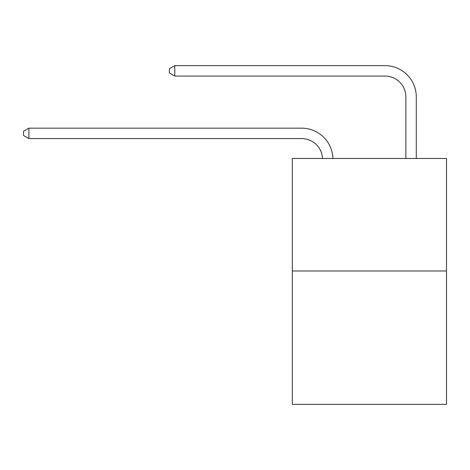 <?xml version="1.0" encoding="UTF-8"?>
<svg xmlns="http://www.w3.org/2000/svg" width="470" height="470" viewBox="0 0 470 470"><rect width="100%" height="100%" fill="white"/><g stroke="black" fill="none" stroke-linecap="round" stroke-linejoin="round"><path stroke-width="0.7" d="M446.5 270.984L446.5 158.466L292.305 158.466L292.305 404.347L446.5 404.347L446.5 270.984L292.305 270.984M301.681 138.585A20.839 20.839 0 0 1 322.496 158.466A20.839 20.839 0 0 0 301.681 138.585A20.839 20.839 0 0 1 322.496 158.466A20.839 20.839 0 0 0 301.681 138.585A20.839 20.839 0 0 1 322.496 158.466A20.839 20.839 0 0 0 301.681 138.585A20.839 20.839 0 0 1 322.496 158.466A20.839 20.839 0 0 0 301.681 138.585A20.839 20.839 0 0 1 322.496 158.466A20.839 20.839 0 0 0 301.681 138.585A20.839 20.839 0 0 1 322.496 158.466A20.839 20.839 0 0 0 301.681 138.585A20.839 20.839 0 0 1 322.496 158.466A20.839 20.839 0 0 0 301.681 138.585A20.839 20.839 0 0 1 322.496 158.466A20.839 20.839 0 0 0 301.681 138.585A20.839 20.839 0 0 1 322.496 158.466A20.839 20.839 0 0 0 301.681 138.585A20.839 20.839 0 0 1 322.496 158.466A20.839 20.839 0 0 0 301.681 138.585A20.839 20.839 0 0 1 322.496 158.466A20.839 20.839 0 0 0 301.681 138.585A20.839 20.839 0 0 1 322.496 158.466A20.839 20.839 0 0 0 301.681 138.585A20.839 20.839 0 0 1 322.496 158.466A20.839 20.839 0 0 0 301.681 138.585A20.839 20.839 0 0 1 322.496 158.466A20.839 20.839 0 0 0 301.681 138.585A20.839 20.839 0 0 1 322.496 158.466A20.839 20.839 0 0 0 301.681 138.585A20.839 20.839 0 0 1 322.496 158.466A20.839 20.839 0 0 0 301.681 138.585A20.839 20.839 0 0 1 322.496 158.466A20.839 20.839 0 0 0 301.681 138.585A20.839 20.839 0 0 1 322.496 158.466A20.839 20.839 0 0 0 301.681 138.585A20.839 20.839 0 0 1 322.496 158.466A20.839 20.839 0 0 0 301.681 138.585A20.839 20.839 0 0 1 322.496 158.466A20.839 20.839 0 0 0 301.681 138.585A20.839 20.839 0 0 1 322.496 158.466A20.839 20.839 0 0 0 301.681 138.585A20.839 20.839 0 0 1 322.496 158.466A20.839 20.839 0 0 0 301.681 138.585L28.917 138.585L23.5 135.46L23.5 131.294L28.917 128.169L301.681 128.169A31.255 31.255 0 0 1 332.919 158.466M405.869 158.466L405.869 96.908A20.839 20.839 0 0 0 385.03 76.075L174.781 76.075L169.364 72.95L169.364 68.779L174.781 65.653L385.03 65.653A31.255 31.255 0.4 0 1 416.285 96.908L416.285 158.466M28.917 138.585L28.917 128.169L301.681 128.169M405.869 96.908A20.839 20.839 -179.6 0 0 385.03 76.075M174.781 76.075L174.781 65.653L385.03 65.653"/></g></svg>
